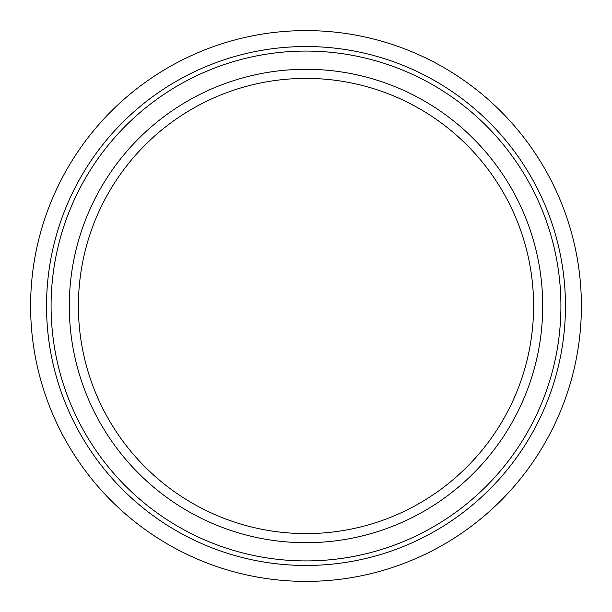 <?xml version="1.0" encoding="UTF-8"?>
<svg xmlns="http://www.w3.org/2000/svg" width="612" height="612" viewBox="0 0 612 612"><rect width="100%" height="100%" fill="white"/><g stroke="black" fill="none" stroke-linecap="round" stroke-linejoin="round"><path stroke-width="0.92" d="M306 533.603A227.603 227.603 0 0 0 503.11 192.199A227.603 227.603 0 0 0 108.89 192.199A227.603 227.603 0 0 0 306 533.603M306 581.4A275.4 275.4 0 0 0 544.504 168.3A275.4 275.4 0 0 0 67.496 168.3A275.4 275.4 0 0 0 306 581.4M306 565.465A259.465 259.465 0 0 0 530.703 176.264A259.465 259.465 0 0 0 81.297 176.264A259.465 259.465 0 0 0 306 565.465M306 542.706A236.706 236.706 0 0 0 510.997 187.647A236.706 236.706 0 0 0 101.003 187.647A236.706 236.706 0 0 0 306 542.706M306 560.913A254.913 254.913 0 0 0 526.764 178.543A254.913 254.913 0 0 0 85.236 178.543A254.913 254.913 0 0 0 306 560.913"/></g></svg>
